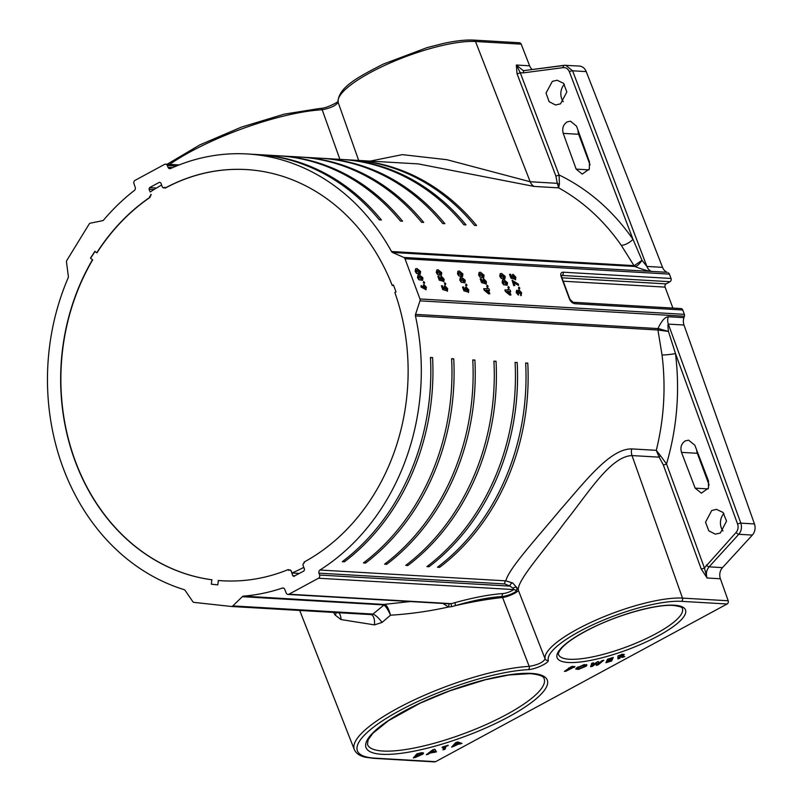 <?xml version="1.0" encoding="UTF-8"?>
<svg xmlns="http://www.w3.org/2000/svg" width="802" height="802" viewBox="0 0 802 802"><rect width="100%" height="100%" fill="white"/><g stroke="black" fill="none" stroke-linecap="round" stroke-linejoin="round"><path stroke-width="1.2" d="M443.366 603.756L448.549 607.004L449.12 603.806L451.366 603.655A2.466 0.712 -106 0 0 451.696 606.653L448.549 607.004C429.25 611.274 409.902 614.001 390.494 615.204C388.238 610.031 386.073 606.643 383.988 605.039L383.456 604.898A2.466 2.075 93.3 0 1 384.659 604.337L410.333 601.55M504.859 583.956L318.965 573.149A2.466 2.075 93.3 0 1 319.948 570.032A221.583 186.796 -86.7 0 0 415.456 315.898A2.466 2.075 93.3 0 1 415.536 314.384L419.977 300.85A2.466 2.075 -86.7 0 0 419.947 298.966L404.99 258.735A2.466 2.075 -86.7 0 0 403.837 257.452L392.499 252.46A2.466 2.075 93.3 0 1 391.516 251.517A221.583 186.796 -86.7 0 0 247.247 153.964A221.583 186.796 -86.7 0 0 170.625 168.52A2.466 2.075 93.3 0 1 168.049 167.337L167.297 165.503A2.466 2.075 -86.7 0 0 164.59 164.37L135.047 180.36A2.466 2.075 -86.7 0 0 133.944 183.538L135.247 187.417A2.466 2.075 93.3 0 1 134.425 190.415A221.583 186.796 -86.7 0 0 103.638 220.009A2.466 2.075 93.3 0 1 102.496 220.7L90.456 223.146A2.466 2.075 -86.7 0 0 89.092 224.149L66.897 260.319A2.466 2.075 -86.7 0 0 66.516 262.154L68.34 276.379A2.466 2.075 93.3 0 1 68.13 277.873A221.583 186.796 -86.7 0 0 184.069 589.62A2.466 2.075 93.3 0 1 185.132 590.432L192.731 601.53A2.466 2.075 -86.7 0 0 194.124 602.402L231.277 606.472A2.466 2.075 -86.7 0 0 232.801 605.911L242.324 596.688A2.466 2.075 93.3 0 1 243.517 596.127A221.583 186.796 -86.7 0 0 282.314 588.077A2.466 2.075 93.3 0 1 284.72 589.33L286.254 593.079A2.466 2.075 -86.7 0 0 288.951 594.212L451.366 603.655A112.17 27.89 -20.4 0 1 455.325 602.543C473.601 597.53 489.541 594.533 503.135 593.53A7.328 1.825 159.6 0 0 513.681 589.58L513.17 588.277L509.922 586.112L504.859 583.956A2.466 2.075 93.3 0 1 505.841 580.848C508.779 568.638 535.596 539.586 560.448 509.641C585.239 481.39 610.111 448.569 631.745 448.909L656.287 450.333C664.066 418.975 665.981 387.186 662.041 354.965L657.931 330.003A2.466 2.075 93.3 0 1 658.011 328.489C661.5 320.98 664.918 317.061 668.266 316.74A9.845 8.301 -86.7 0 0 668.337 324.108C667.795 324.259 667.845 326.705 668.457 331.437L675.495 353.592C680.046 391.135 677.058 427.907 666.522 463.917A2.466 0.551 -20 0 1 663.294 464.869L659.154 457.16A2.466 0.812 141.6 0 1 660.427 455.646L666.522 463.917L704.417 567.956A2.466 0.551 -20 0 1 701.189 568.909L663.294 464.869M243.517 596.127L385.311 604.528C387.296 606.162 389.03 609.721 390.494 615.204L382.063 622.442A9.845 2.607 49.5 0 0 372.95 614.061L370.915 614.593A9.845 4.611 96.1 0 0 370.905 614.593L231.367 606.482M561.49 276.62L562.072 275.437A2.466 2.075 -86.7 0 0 563.114 272.189L671.023 278.464A2.466 2.075 93.3 0 1 669.981 281.713L562.072 275.437L561.29 275.427L561.45 276.53A2.466 0.652 -19.9 0 1 561.46 276.54L569.911 299.256A2.466 0.612 159.6 0 0 569.5 299.086C570.723 301.763 572.508 303.306 574.833 303.717A2.466 2.075 -86.7 0 0 573.079 302.284L680.988 308.559A2.466 2.075 93.3 0 1 682.753 309.993L574.833 303.717M685.169 440.94L688.587 440.168L694.823 445.17L708.487 480.949L708.477 488.047L701.399 493.16L695.164 488.157L681.499 452.378C680.116 447.426 681.339 443.616 685.169 440.94M576.548 126.175L570.453 121.172L567.054 121.954C563.215 124.631 561.941 128.43 563.225 133.383L576.157 169.122L582.242 174.114L589.34 169.001L589.48 161.914L576.548 126.175M353.02 160.119A221.583 186.796 -86.7 0 1 354.073 160.169A221.583 186.796 -86.7 0 1 476.599 225.512L474.483 225.392A221.583 186.796 -86.7 0 0 450.042 200.44A221.583 186.796 -86.7 0 0 351.958 160.049L343.497 159.558A221.583 186.796 -86.7 0 0 342.444 159.498M343.497 159.558A221.583 186.796 -86.7 0 1 466.022 224.901L463.907 224.771A221.583 186.796 -86.7 0 0 439.466 199.818A221.583 186.796 -86.7 0 0 341.381 159.438L322.344 158.325A221.583 186.796 -86.7 0 0 321.291 158.275M322.344 158.325A221.583 186.796 -86.7 0 1 444.869 223.668L442.754 223.547A221.583 186.796 -86.7 0 0 418.313 198.595A221.583 186.796 -86.7 0 0 320.229 158.205L301.191 157.102A221.583 186.796 -86.7 0 0 300.138 157.042M301.191 157.102A221.583 186.796 -86.7 0 1 423.717 222.435L421.601 222.314A221.583 186.796 -86.7 0 0 397.16 197.362A221.583 186.796 -86.7 0 0 299.076 156.971L280.038 155.869A221.583 186.796 -86.7 0 0 278.986 155.809M280.038 155.869A221.583 186.796 -86.7 0 1 402.564 221.212L400.449 221.081A221.583 186.796 -86.7 0 0 376.008 196.129A221.583 186.796 -86.7 0 0 277.923 155.748L258.886 154.636A221.583 186.796 -86.7 0 0 257.823 154.575M258.886 154.636A221.583 186.796 -86.7 0 1 381.411 219.979L379.296 219.858A221.583 186.796 -86.7 0 0 354.855 194.896A221.583 186.796 -86.7 0 0 256.77 154.515L247.247 153.964M560.508 103.859L566.854 91.969L563.555 83.308L557.119 80.23L552.367 81.363L546.022 93.032L549.129 101.694L555.475 104.972L560.508 103.859M720.346 533.029L726.542 521.12L723.053 512.458L716.517 509.37L711.735 510.503L705.539 522.182L708.808 530.844L715.274 534.142L720.346 533.029M393.481 285.071L392.288 285.592L393.441 284.961L396.028 291.918L394.875 292.55A205.954 173.623 -86.7 0 1 304.108 562.042L304.399 562.824A206.816 174.345 93.3 0 1 304.209 562.924A206.816 174.345 93.3 0 1 303.447 563.335L302.905 564.969L304.529 569.33L303.988 570.954L293.632 576.417M289.773 569.951L291.046 570.593L291.948 573.009L299.437 573.42M291.046 570.593L292.74 575.706L295.016 575.806M153.984 189.563L149.022 189.252L150.245 191.979A210.585 177.523 -86.7 0 1 161.613 185.051M392.288 285.592A205.954 173.623 -86.7 0 0 246.344 169.563A205.954 173.623 -86.7 0 0 165.042 188.099L164.751 187.317A206.816 174.345 -86.7 0 0 163.798 187.838L162.425 187.237L160.811 182.876L159.438 182.275L149.553 187.628L156.44 188.049M164.791 187.427A206.816 174.345 -86.7 0 0 164.009 187.848L163.297 187.949L164.009 187.848M151.137 194.385L150.686 195.969A206.816 174.345 -86.7 0 0 149.784 196.58L149.854 197.352A205.954 173.623 -86.7 0 0 96.741 252.83L94.907 251.267L90.456 258.164L92.651 259.858L90.456 258.164M150.686 195.969L150.475 195.959A206.816 174.345 -86.7 0 0 149.563 196.57M149.854 197.352L150.074 197.362A205.954 173.623 -86.7 0 0 96.952 252.841L96.741 252.83M211.367 584.207L211.788 579.766L211.367 584.207L217.793 584.909L218.425 580.488A205.954 173.623 -86.7 0 0 222.535 580.788M150.475 195.959L150.926 194.375M92.43 259.848A205.954 173.623 -86.7 0 0 211.788 579.766M149.022 189.252L149.553 187.628M294.103 576.307L292.74 575.706M290.835 570.583L289.562 569.941A206.816 174.345 93.3 0 1 288.57 570.352L288.279 569.56L288.75 570.272M290.164 569.881L289.562 569.941M218.214 580.478A205.954 173.623 -86.7 0 0 222.425 580.778A205.954 173.623 -86.7 0 0 288.279 569.56M319.948 570.032L505.841 580.848L512.749 582.984L517.019 587.886L516.308 591.224A2.466 1.845 -127.4 0 0 513.681 589.58L318.504 578.232L288.951 594.212M318.504 578.232A2.466 2.075 -86.7 0 0 319.607 575.044L509.922 586.112A2.466 1.544 127.1 0 1 512.749 582.984M318.965 573.149L319.607 575.044M246.445 169.573A205.954 173.623 -86.7 0 0 165.242 188.119L165.042 188.099M92.651 259.858A205.954 173.623 -86.7 0 0 211.999 579.786M660.427 455.646L656.287 450.333L659.154 457.16L632.016 455.576C610.452 456.318 588.167 493.3 565.159 521.942C542.352 552.859 517.039 580.668 518.313 590.152L545.119 658.923A2.466 2.386 -12.2 0 0 548.247 660.277C549.4 662.773 535.104 669.469 528.348 669.61A105.914 26.336 159.6 0 0 393.381 714.121A105.914 26.336 159.6 0 0 374.785 758.141A2.466 2.075 -86.7 0 1 373.802 758.361L365.622 757.268C359.887 756.075 356.108 753.499 354.304 749.549A108.37 26.947 -20.4 0 1 413.09 700.447A108.37 26.947 -20.4 0 1 529.2 666.382L502.573 597.51C489.4 598.833 473.731 601.52 455.576 605.57A109.704 27.278 159.6 0 0 451.696 606.653M513.17 588.277A2.466 1.995 155.9 0 1 517.019 587.886A9.845 9.474 175.1 0 1 518.313 590.152A9.845 2.025 158.8 0 1 512.628 594.272A9.845 2.025 158.8 0 1 502.573 597.51A9.845 7.278 85.5 0 1 502.252 596.498C488.909 597.36 473.36 600.387 455.576 605.57A2.466 0.802 -105.4 0 1 455.325 602.543M439.596 567.355A221.583 186.796 -86.7 0 0 527.776 363.116L525.661 362.995A221.583 186.796 -86.7 0 1 437.481 567.225L439.596 567.355L438.734 566.272M429.02 566.733A221.583 186.796 -86.7 0 0 517.2 362.504L515.084 362.384A221.583 186.796 -86.7 0 1 426.905 566.613L429.02 566.733L428.158 565.651M407.867 565.51A221.583 186.796 -86.7 0 0 496.037 361.271L493.922 361.151A221.583 186.796 -86.7 0 1 405.752 565.38L407.867 565.51L407.005 564.428M386.714 564.277A221.583 186.796 -86.7 0 0 474.884 360.038L472.769 359.918A221.583 186.796 -86.7 0 1 384.599 564.157L386.714 564.277L385.852 563.194M365.552 563.044A221.583 186.796 -86.7 0 0 453.731 358.815L451.616 358.684A221.583 186.796 -86.7 0 1 363.436 562.924L365.552 563.044L364.699 561.961M344.399 561.811A221.583 186.796 -86.7 0 0 432.579 357.582L430.463 357.461A221.583 186.796 -86.7 0 1 342.284 561.691L344.399 561.811L343.547 560.738M430.473 357.672L432.579 357.582M451.626 358.905L453.731 358.815M472.789 360.138L474.884 360.038M493.942 361.361L496.037 361.271M515.095 362.594L517.2 362.504M525.671 363.206L527.776 363.116M370.123 161.112L402.303 154.636L446.914 159.708L530.182 181.753L557.32 183.327L555.836 175.909A2.466 0.672 159.2 0 0 559.064 174.956C588.267 189.162 612.918 210.625 633.009 239.347L642.011 260.309L646.883 266.434A9.845 8.301 -86.7 0 0 651.404 271.397C647.795 271.026 642.322 269.412 634.983 266.555A2.466 2.075 93.3 0 1 633.991 265.622L621.249 245.282C604.036 220.61 583.174 201.462 558.673 187.858L534.132 186.435L418.323 163.909M621.249 245.282A9.845 3.779 -34.8 0 0 633.009 239.347L569.38 71.759C568.087 68.832 566.032 67.448 563.215 67.629A2.466 1.323 -97.5 0 1 564.237 65.303A2.466 1.323 -97.5 0 1 564.367 65.303L579.244 66.045A9.845 8.301 93.3 0 1 586.222 71.599L662.542 267.347A9.845 8.301 -86.7 0 0 667.063 272.309L651.404 271.397M403.837 257.452L667.063 272.309M668.256 272.83A2.466 2.075 93.3 0 1 669.409 274.114L404.99 258.735M671.023 278.464L669.409 274.114M561.941 277.823L666.141 283.888L669.981 281.713M666.141 283.888A2.466 2.075 -86.7 0 0 665.099 287.126L563.194 281.201M672.898 308.088L665.099 287.126M419.947 298.966L684.367 314.344L682.753 309.993M684.367 314.344A2.466 2.075 93.3 0 1 684.397 316.229L419.977 300.85M668.266 316.74L683.926 317.652L684.397 316.229M683.926 317.652A9.845 8.301 -86.7 0 0 683.996 325.021L754.451 523.937A9.845 8.301 93.3 0 1 752.336 535.074L722.512 567.626A9.845 8.301 -86.7 0 0 720.396 578.773L707.093 577.991L701.189 568.909M631.745 448.909A9.845 8.301 -86.7 0 0 632.016 455.576L682.502 598.112L728.196 600.768L720.396 578.773M728.196 600.768A2.466 2.075 93.3 0 1 727.103 603.996L681.419 601.34A77.744 19.338 159.6 0 0 597.48 622.673A77.744 19.338 159.6 0 0 548.247 660.277M374.785 758.141L435.596 761.679L727.103 603.996M435.596 761.679A2.466 2.075 93.3 0 1 434.624 761.9L373.802 758.361M339.888 159.347L322.193 109.754C330.625 108.11 335.938 105.623 338.113 102.295A2.466 2.386 -12.2 0 1 338.033 102.014C338.274 87.568 357.492 77.283 383.196 64.14L427.025 47.639L443.386 43.458C455.646 40.802 465.772 39.679 473.751 40.1L519.445 42.757A2.466 2.075 93.3 0 1 521.19 44.15L475.496 41.493A80.21 19.95 159.6 0 0 388.91 63.498A80.21 19.95 159.6 0 0 338.113 102.295L358.684 160.44M555.836 175.909L517.009 73.654L516.318 65.022L529.631 65.804L521.19 44.15M529.631 65.804A9.845 8.301 -86.7 0 0 532.187 69.513M696.707 450.112A8.621 7.268 -86.7 0 0 697.309 453.29L709.118 485.02M723.915 513.47A12.642 10.657 -86.7 0 0 722.973 531.004M564.357 84.28A12.642 10.657 -86.7 0 0 563.265 101.714M578.072 130.395A8.621 7.268 -86.7 0 0 578.673 134.275L590.041 164.861M611.705 660.978L605.931 662.723L607.535 659.204L613.309 657.45L609.239 659.254L608.949 659.886L612.718 658.743L612.427 659.384L608.648 660.537L608.227 661.46L612.006 660.317L611.705 660.978L611.515 660.467M592.467 666.302L590.623 666.773L591.736 663.294L593.66 662.813L592.939 665.028L596.959 661.971L598.583 661.57L598.252 663.695L601.901 660.728L603.826 660.246L598.081 664.888L596.217 665.359L596.548 663.214L592.467 666.302L592.056 665.189L591.044 665.449M578.573 669.389L575.766 669.119L576.528 667.926L584.227 664.678L586.984 664.958L586.212 666.161L578.573 669.389L578.302 668.657M453.752 746.361L451.606 747.113L455.626 742.672L457.711 741.94L462.022 743.464L459.005 743.895L453.752 746.361L453.28 745.269M415.626 757.369L413.311 757.93L416.97 753.84L419.245 753.278C422.865 752.366 424.148 752.597 423.095 753.99L415.626 757.369L414.704 756.376M423.496 753.078L423.095 753.99L422.684 752.867L421.461 753.87M428.418 754.131L426.343 754.712L432.799 749.79L434.824 749.218L436.458 751.865L429.772 753.108L428.418 754.131L428.128 753.349M443.947 747.113L442.062 747.715L442.283 747.073L448.178 745.218L446.012 746.472L445.02 749.248L442.965 749.89L443.767 746.612M565.961 671.204L564.397 671.374L571.285 666.683L574.964 666.592L565.961 671.204L565.701 670.492M619.936 658.252L617.901 658.953L617.951 655.926L620.116 655.184C622.603 654.262 623.996 654.071 624.307 654.612L622.262 656.116L624.768 656.587L622.532 657.359L619.956 656.968L619.936 658.252L619.515 657.139L617.921 657.69M518.704 294.915L516.488 292.399L516.909 290.194L518.333 291.347L519.004 289.903L521.631 292.83L521.029 295.467L520.739 292.7L519.546 291.367L519.506 293.321L517.511 291.667L518.393 295.086L516.187 292.57L516.608 290.354M518.032 291.507L518.704 290.063M519.004 289.903L518.503 290.073M521.32 295.427L520.729 295.627L520.428 292.87L519.385 291.407M519.506 293.321L518.393 293.442L517.21 291.828M519.295 289.071L518.433 288.149L518.934 287.116L519.796 288.048L519.295 289.071M518.503 285.432L513.601 282.194L514.854 285.542L513.741 285.662L512.087 280.249L518.403 284.149L518.503 285.432L513.781 282.675M512.428 276.73L513.11 274.344L515.816 277.181L515.526 279.828L514.914 277.051L513.681 275.818L513.34 276.901L514.303 279.106L510.944 278.154L509.561 274.424L510.673 274.304L511.626 276.87L512.658 277.241L512.117 276.901L512.799 274.505M512.358 277.412L512.117 276.901M513.11 274.344L512.468 274.535M515.435 279.878L514.603 277.211L513.31 275.978M504.759 278.946L501.22 278.414L499.786 276.289L500.207 273.743M507.105 285.241L503.566 284.72L502.132 282.595L502.553 280.038M508.709 288.459L507.856 287.537L508.358 286.504L509.22 287.427L508.709 288.459M510.994 294.986L509.811 295.096L505.44 291.517L504.869 289.983L508.348 290.003L508.077 289.261L510.152 290.103L510.694 291.577L509.701 291.517L510.994 294.986L510.112 294.935L505.751 291.347L505.18 289.813M507.977 289.973L508.077 289.261M510.694 291.577L509.771 291.707M483.606 277.713L480.067 277.191L478.634 275.066L479.055 272.51M483.035 281.191L483.726 278.805L486.423 281.642L486.132 284.289L485.531 281.502L484.298 280.279L483.947 281.352L484.909 283.567L481.561 282.615L480.167 278.885L481.28 278.765L482.243 281.332L483.275 281.702L482.734 281.362L483.416 278.966M482.974 281.863L482.734 281.362M483.726 278.805L483.075 278.996M486.052 284.329L485.22 281.672L483.927 280.439M487.556 287.226L486.704 286.304L487.205 285.271L488.067 286.204L487.556 287.226M489.842 293.753L488.659 293.873L484.288 290.284L483.716 288.75L487.195 288.77L486.924 288.038L488.999 288.87L489.541 290.344L488.548 290.284L489.842 293.753L484.598 290.123L484.027 288.59M486.824 288.75L486.924 288.038M489.541 290.344L488.618 290.474M462.453 276.479L458.914 275.958L457.481 273.833L457.902 271.276M464.799 282.785L461.26 282.264L459.817 280.139L460.248 277.582M466.403 285.993L465.551 285.071L466.042 284.048L466.904 284.971L466.403 285.993M465.401 289.422L466.082 287.026L468.789 289.863L468.498 292.509L467.887 289.733L466.664 288.499L466.313 289.582L467.275 291.798L463.927 290.835L462.533 287.106L463.646 286.986L464.599 289.552L465.641 289.933L465.1 289.582L465.782 287.196M465.33 290.093L465.1 289.582M466.082 287.026L465.441 287.226M468.418 292.56L467.586 289.893L466.293 288.67M441.3 275.246L437.762 274.725L436.318 272.6L436.749 270.043M440.729 278.735L441.411 276.339L444.118 279.176L443.827 281.823L443.215 279.046L441.992 277.813L441.641 278.895L442.604 281.111L439.255 280.149L437.862 276.419L438.975 276.299L439.927 278.865L440.97 279.246L440.428 278.895L441.11 276.51M440.659 279.407L440.428 278.895M441.411 276.339L440.769 276.54M443.747 281.873L442.915 279.206L441.621 277.983M445.25 284.77L444.398 283.838L444.889 282.815L445.752 283.738L445.25 284.77M444.248 288.189L444.93 285.803L447.636 288.64L447.346 291.286L446.734 288.499L445.511 287.266L445.16 288.349L446.123 290.565L442.764 289.612L441.381 285.873L442.493 285.763L443.446 288.329L444.488 288.7L443.947 288.349L444.629 285.963M444.178 288.86L443.947 288.349M444.93 285.803L444.288 285.993M447.255 291.327L446.433 288.67L445.14 287.437M420.148 274.023L416.609 273.502L415.165 271.377L415.596 268.82M422.484 280.329L418.945 279.798L417.511 277.672L417.942 275.126M424.098 283.537L423.245 282.615L423.737 281.582L424.599 282.505L424.098 283.537M426.093 289.712L420.98 286.986L421.19 285.542L423.376 287.066L423.997 284.68L426.433 287.276L425.862 289.722L421.281 286.815L421.19 285.542M423.075 287.226L423.687 284.85M423.997 284.68L423.416 284.87M382.063 622.442L374.444 624.878L341.01 619.565L335.106 615.024L333.492 612.417M517.009 73.654A2.466 0.672 159.2 0 0 520.237 72.701L516.318 65.022L523.205 70.576L524.267 70.556M683.996 325.021L668.337 324.108L740.827 523.145C742.111 527.335 741.429 531.054 738.782 534.292L709.088 566.844C706.452 570.092 705.78 573.801 707.093 577.991L704.417 567.956L736.086 532.458C738.071 530.032 738.572 527.245 737.599 524.097L675.495 353.592A9.845 0.932 172.9 0 1 662.041 354.965M424.208 287.186L425.271 288.249L425.581 287.256L424.489 286.154L424.208 287.186L424.168 286.314M425.271 288.249L425.581 287.256L424.188 286.314M424.97 288.419L425.271 287.417M424.599 282.505L424.408 283.367L423.737 281.582M419.256 279.637L417.822 277.512L418.083 275.026L419.326 274.855L422.895 277.763L422.644 280.259L418.945 279.798M420.9 278.956L422.032 277.723L421.361 276.8L418.875 276.449L418.674 277.522L421.852 278.825M419.867 276.319L418.744 276.54M421.672 278.895L421.06 276.971L419.566 276.49M416.91 273.332L415.476 271.206L415.737 268.73L416.98 268.55L420.559 271.457L420.308 273.953L416.609 273.502M418.554 272.65L419.687 271.417L419.015 270.505L416.529 270.144L416.328 271.226L419.506 272.52M417.531 270.013L416.398 270.244M419.326 272.59L418.714 270.665L417.22 270.184M446.123 290.565L442.764 289.612M443.075 289.442L441.681 285.712M445.752 283.738L445.561 284.6L444.889 282.815M442.604 281.111L439.255 280.149M439.556 279.988L438.173 276.259M438.062 274.565L436.629 272.439L436.889 269.953L438.133 269.773L441.712 272.69L441.461 275.176L437.762 274.725M439.717 273.883L440.839 272.65L440.178 271.728L437.681 271.377L437.481 272.449L440.659 273.753M438.684 271.246L437.551 271.467M440.478 273.823L439.867 271.898L438.373 271.417M467.275 291.798L463.927 290.835M464.228 290.675L462.844 286.946M466.904 284.971L466.714 285.833L466.042 284.048M461.561 282.093L460.127 279.968L460.388 277.492L461.631 277.312L465.21 280.229L464.959 282.715L461.26 282.264M463.215 281.412L464.338 280.179L463.666 279.266L461.18 278.906L460.98 279.988L464.157 281.281M462.183 278.785L461.05 279.006M463.977 281.362L463.366 279.427L461.872 278.946M459.215 275.798L457.782 273.672L458.042 271.186L459.285 271.006L462.864 273.923L462.614 276.409L458.914 275.958M460.869 275.106L461.992 273.873L459.837 272.479L458.834 272.61L458.634 273.683L461.812 274.986M459.837 272.479L458.704 272.7M461.631 275.056L461.02 273.121L459.526 272.64M488.418 292.058L487.746 290.244L486.092 290.144L488.418 292.058M487.887 291.617L487.436 290.404L486.333 290.344M488.067 286.204L487.867 287.066L487.205 285.271M484.909 283.567L481.561 282.615M481.862 282.444L480.478 278.715M480.368 277.021L478.934 274.896L479.195 272.419L480.438 272.239L484.017 275.156L483.766 277.642L480.067 277.191M482.022 276.339L483.145 275.106L482.483 274.194L479.987 273.833L479.786 274.916L482.964 276.209M480.989 273.713L479.857 273.933M482.784 276.289L482.172 274.354L480.679 273.873M509.571 293.281L508.899 291.467L507.245 291.377L509.571 293.281M509.039 292.85L508.588 291.637L507.486 291.567M509.22 287.427L509.019 288.289L508.358 286.504M503.867 284.56L502.433 282.434L502.694 279.948L503.937 279.768L507.516 282.685L507.265 285.171L503.566 284.72M505.521 283.878L506.643 282.645L505.982 281.723L503.486 281.372L503.285 282.444L506.463 283.748M504.488 281.241L503.355 281.462M506.283 283.818L505.671 281.893L504.177 281.412M501.521 278.254L500.087 276.129L500.348 273.642L501.591 273.472L505.17 276.379L504.919 278.875L501.22 278.414M503.175 277.572L504.298 276.339L503.636 275.417L501.14 275.066L500.949 276.139L504.127 277.442M502.142 274.936L501.009 275.156M503.947 277.512L503.325 275.587L501.831 275.106M514.303 279.106L510.944 278.154M511.245 277.993L509.861 274.254M514.854 285.542L513.741 285.662M514.042 285.502L512.087 280.249M519.796 288.048L519.596 288.91L518.934 287.116M517.36 292.469L517.3 291.778M417.08 753.81L415.496 755.584L415.907 756.707L421.18 754.441L421.18 753.649L418.213 754.121L415.907 756.707M418.664 753.419L418.865 753.96M418.012 753.579L418.213 754.121M420.9 752.908L421.18 754.441M435.807 750.812L433.962 751.334L434.383 752.446M433.962 751.334L434.052 751.905M430.734 751.604L430.233 751.745M429.481 752.326L429.772 753.108M430.664 751.414L430.965 752.196L433.752 751.414L432.99 749.74M433.752 751.414L433.19 750.502L430.965 752.196M432.91 749.76L433.19 750.502M447.767 745.349L447.957 745.86M445.822 745.96L446.012 746.472M445.331 746.121L444.609 748.126L445.02 749.248M444.609 748.126L443.466 748.487M460.228 742.832L459.466 743.103L459.887 744.216M459.466 743.103L458.594 742.782L459.005 743.895M458.594 742.782L457.982 742.993M455.105 743.995L454.183 744.326L454.604 745.439M454.183 744.326L453.33 745.248M455.706 742.642L454.924 743.504L455.335 744.617L458.213 743.614L456.729 743.093L455.335 744.617M458.213 743.614L456.96 742.201M456.458 742.381L456.729 743.093M573.771 666.422L574.172 667.505M573.701 666.422L572.778 666.953M570.402 668.317L570.643 668.958M570.222 667.845L568.468 668.096M568.618 668.497L568.879 669.209M571.565 667.384L570.162 668.347L572.658 667.665L571.305 666.683M569.891 667.625L570.162 668.347M571.746 666.632L572.006 667.334M572.578 666.542L572.658 667.665M586.302 664.547L586.212 666.161M585.791 665.038L584.939 665.66M577.751 668.337L576.016 668.417M578.042 666.913L577.991 668.587L579.565 668.557L584.437 666.482L584.528 664.577M584.437 666.482L583.204 665.52L578.302 667.615L577.991 668.587M582.994 664.948L583.204 665.52M592.808 663.023L592.939 665.028M597.971 661.72L598.252 663.695M598.142 663.394L598.081 664.888M597.67 663.775L596.407 664.096M596.277 662.492L596.548 663.214M592.788 664.627L592.056 665.189M612.818 657.6L613.009 658.111M609.049 658.743L609.239 659.254M608.568 658.893L608.949 659.886M608.718 659.274L608.648 660.537M608.237 659.414L608.227 661.46M608.006 660.858L606.583 661.289M623.184 654.302L622.172 654.853M622.061 655.595L622.262 656.116M622.402 656.146L622.532 657.359M622.121 656.247L621.039 656.036M619.956 656.968L619.545 655.856L620.146 656.908M619.545 655.856L619.515 657.139M619.796 655.294L619.976 656.407L622.332 655.284L621.911 654.141M619.585 655.364L619.976 656.407M622.332 655.284L619.986 655.785M622.061 654.552L622.312 655.234M561.059 276.389A2.466 0.612 -20.4 0 1 561.47 276.56L561.47 276.56A2.466 0.652 -19.9 0 0 561.039 276.329L569.5 299.086M569.881 299.437A2.466 0.612 159.6 0 0 569.911 299.256L573.079 302.284M563.215 67.629L523.365 72.862A2.466 1.323 -97.5 0 1 524.378 70.536L565.681 65.253L572.598 70.807L646.883 266.434L662.542 267.347M557.32 183.327L558.673 187.858L559.425 184.039A2.466 1.774 -175.5 0 1 557.32 183.327M523.365 72.862L520.237 72.701L559.064 174.956L559.425 184.039M635.415 266.515C637.43 265.913 639.625 263.838 642.011 260.309L634.332 265.602A2.466 2.175 -102.2 0 0 635.415 266.515L392.499 252.46M658.312 330.073L668.457 331.437L658.502 328.609A2.466 1.985 107.9 0 0 658.312 330.073M415.536 314.384L658.502 328.609M528.348 669.61A2.466 1.865 86.8 0 0 529.2 666.382C537.701 664.928 543.014 662.442 545.119 658.923A80.21 19.95 -20.4 0 1 595.916 620.126A80.21 19.95 -20.4 0 1 682.502 598.112A2.466 2.075 93.3 0 1 681.419 601.34M374.444 624.878A9.845 4.611 96.1 0 0 370.915 614.593L370.905 614.593M341.01 619.565A9.845 6.837 96.7 0 0 338.865 612.728M335.106 615.024A9.845 4.07 147.2 0 0 336.389 612.588M167.147 164.24L199.828 144.901L241.382 127.127L284.179 114.155L320.399 108.37A2.466 1.865 86.8 0 1 322.193 109.754A108.37 26.947 159.6 0 0 169.633 164.39M150.074 197.362L149.784 196.58M217.793 584.899L211.578 584.217M291.948 573.009A210.585 177.523 -86.7 0 0 303.798 567.375M90.666 258.174L95.047 251.387M381.892 754.291A96.711 24.05 -20.4 0 1 404.729 710.833A96.711 24.05 -20.4 0 1 531.425 673.409A96.711 24.05 -20.4 0 1 508.588 716.868A96.711 24.05 -20.4 0 1 381.892 754.291M367.476 744.436A94.245 23.438 159.6 0 0 382.975 751.043A94.245 23.438 159.6 0 0 486.323 724.477A94.245 23.438 159.6 0 0 544.147 678.733C543.946 676.307 539.375 674.602 530.443 673.64L509.14 674.953L485.29 679.785L449.431 690.963L420.098 703.194L388.449 720.697L372.95 733.208L368.098 739.865L367.476 744.436M568.357 662.492A68.501 17.032 -20.4 0 1 584.528 631.715A68.501 17.032 -20.4 0 1 674.271 605.209A68.501 17.032 -20.4 0 1 658.101 635.986A68.501 17.032 -20.4 0 1 568.357 662.492M558.573 654.622A66.045 16.421 159.6 0 0 569.43 659.254A66.045 16.421 159.6 0 0 641.851 640.628A66.045 16.421 159.6 0 0 682.372 608.578C682.843 607.375 679.815 606.332 673.299 605.43C657.189 604.167 621.54 613.69 594.563 626.733C578.673 634.402 567.736 641.49 561.741 648.006C558.964 651.445 557.911 653.65 558.573 654.622M370.795 614.583L231.457 606.482M563.114 272.189C560.999 272.329 560.307 273.713 561.039 276.329M283.647 588.157L282.314 588.077M657.931 330.003L415.456 315.898M391.516 251.517L633.991 265.622M473.751 40.1A2.466 2.075 93.3 0 1 475.496 41.493L530.182 181.753A9.845 8.301 -86.7 0 0 534.132 186.435M752.336 535.074L738.782 534.292A2.466 0.932 -137.6 0 1 736.086 532.458M706.392 565.019A2.466 0.932 -137.6 0 0 709.088 566.844L722.512 567.626M523.205 70.576L524.378 70.536A2.466 1.323 -97.5 0 1 524.508 70.526L564.107 65.333M563.225 133.383L578.673 134.275M576.157 169.122L588.949 169.864M695.164 488.157L708.096 488.909M681.499 452.378L697.309 453.29M232.801 605.911L372.95 614.061L383.988 605.039A2.466 2.266 -59 0 1 385.311 604.528M383.456 604.898L242.324 596.688M586.222 71.599L572.598 70.807A2.466 0.672 -20.8 0 0 569.38 71.759M737.599 524.097A2.466 0.551 160 0 1 740.827 523.145L754.451 523.937M516.308 591.224A9.764 2.426 -20.4 0 1 502.252 596.498A2.466 1.815 -94.1 0 1 503.135 593.53M168.049 167.337L172.691 167.598M176.4 166.034L167.297 165.503M354.073 160.169L418.433 163.919M354.304 749.549L299.707 610.452M421.451 753.83L421.04 752.717M572.929 667.364L572.508 666.251M577.771 668.407L577.36 667.284M320.399 108.37C326.665 108.631 340.259 100.811 338.093 101.172M449.12 603.806L287.978 594.432M179.127 164.941L165.563 164.149"/></g></svg>
